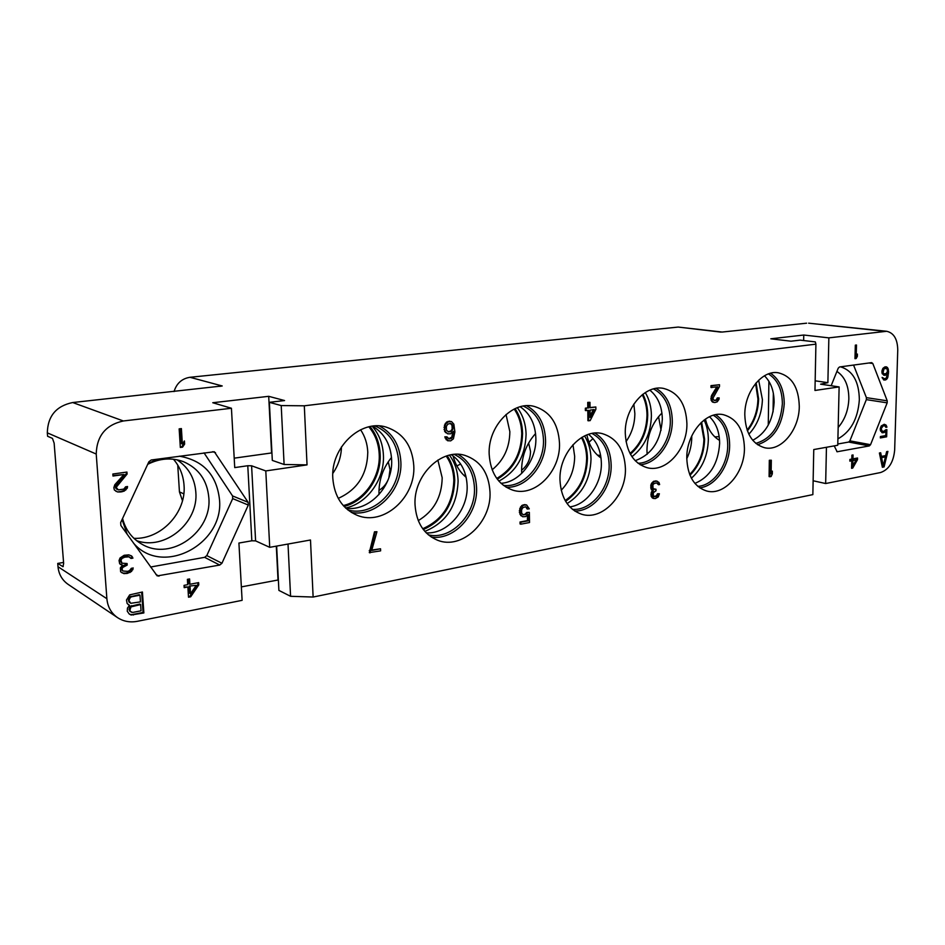 <?xml version="1.0" encoding="UTF-8"?>
<svg xmlns="http://www.w3.org/2000/svg" width="945" height="945" viewBox="0 0 945 945"><rect width="100%" height="100%" fill="white"/><g stroke="black" fill="none" stroke-linecap="round" stroke-linejoin="round"><path stroke-width="1.42" d="M174.045 391.573C176.597 383.339 181.912 378.579 189.969 377.291L222.217 385.962L72.694 402.535L123.37 420.974C105.816 424.848 96.768 435.869 96.225 454.037L106.879 598.717C107.647 606.879 111.203 613.187 117.57 617.652C123.441 621.456 130.032 622.684 137.344 621.314L242.109 600.335L238.92 543.044L251.831 540.788L247.779 465.731L234.726 467.598L231.43 408.252L212.767 402.735L268.711 396.321L271.581 452.95L234.206 458.16M241.365 586.892L278.362 579.946M813.137 480.769L825.658 483.533L880.516 472.547C888.784 469.712 893.486 462.235 894.655 450.127L897.75 350.016C897.537 339.149 893.852 332.912 886.67 331.282L828.859 337.861L803.758 335.026L770.813 338.806L791 341.204L800.143 340.129L815.334 341.913L815.913 344.157L814.968 390.462L839.125 386.918L837.754 445.249L813.763 449.56L812.854 494.613L313.126 597.039L290.576 596.295L278.893 590.401L276.649 546.08M884.638 331.293L808.625 323.178L886.67 331.282M806.617 323.19L721.98 332.073M189.969 377.291L678.215 327.064L722.275 332.061M268.711 396.321L284.563 400.55L269.372 402.334L281.22 405.57L304.314 405.807L815.913 344.157M123.37 420.974L231.43 408.252M836.916 371.432C844.854 376.701 848.834 385.855 848.846 398.896C848.35 410.26 844.795 419.793 838.18 427.459M840.566 366.825C852.78 370.594 859.04 381.567 859.348 399.723C857.966 418.694 850.819 431.735 837.908 438.858M837.79 444.008L848.669 442.059L849.886 440.854L866.341 399.629L866.4 397.644L853.571 365.065M831.151 385.737L838.227 368.184L839.503 366.967L871.621 362.632L872.802 363.494L868.916 362.986M834.199 445.886L837.152 451.757L869.317 445.922L848.669 442.059M872.802 363.494L887.225 400.822L887.166 402.842L870.546 444.693L869.317 445.922M825.658 483.533L826.45 447.28M839.125 386.918L820.603 384.178L827.879 382.678L815.169 380.811M828.859 337.861L827.879 382.678M882.37 467.255L884.071 466.924L887.898 451.403L886.634 451.639L885.666 455.608L881.413 456.411L880.669 452.761L879.393 453.009L882.37 467.255M855.319 345.149L854.977 358.675L856.135 358.521L857.351 356.359L857.41 354.068L856.194 356.218L856.489 345.008L855.319 345.149M882.228 373.736L884.603 375.354L887.615 373.523L886.186 378.201L884.496 378.732L882.122 377.398L883.717 379.961L885.394 379.996L887.284 378.602L888.583 371.999L888.135 368.704L886.705 366.943L884.851 366.92L882.949 368.314L881.933 370.972L882.228 373.736M885.571 429.857L884.059 431.215L882.217 431.263L881.189 428.687L883.114 425.876L884.957 425.829L885.831 427.329L886.942 427.14L886.079 425.085L884.272 424.293L881.272 425.923L880.268 428.581L880.563 431.003L882.913 432.798L885.902 431.168L885.772 435.586L880.409 436.543L880.362 437.937L886.646 436.803L886.871 429.621L885.571 429.857M852.721 468.094L857.493 459.683L857.528 458.006L852.957 458.868L853.051 454.958L851.906 455.171L851.811 459.093L849.898 459.447L849.85 461.136L851.764 460.77L851.575 468.318L852.721 468.094L851.587 467.858M313.126 597.039L310.492 539.997L269.727 547.332L265.793 470.929L307.031 464.881L284.102 464.491L272.314 460.416L269.372 402.334M304.314 405.807L307.031 464.881M490.006 492.014C491.636 522.065 461.81 550.203 437.594 540.245C423.832 534.421 416.32 522.644 415.044 504.913C413.237 475.37 441.646 447.788 464.964 455.395C480.462 460.758 488.813 472.961 490.006 492.014M559.499 443.299C560.645 471.319 535.024 497.554 512.722 490.136C498.298 484.962 490.443 472.961 489.167 454.143C487.833 426.561 512.344 400.786 533.783 406.291C549.754 410.981 558.318 423.313 559.499 443.299M625.425 468.696C626.275 495.652 602.107 521.167 581.435 514.174C568.146 509.331 560.987 497.92 559.972 479.965C558.944 453.316 582.274 428.191 602.237 433.601C616.79 438.055 624.515 449.761 625.425 468.696M686.909 423.667C687.428 449.076 666.178 473.02 647.089 467.692C633.528 463.369 626.251 451.864 625.271 433.164C624.574 408.027 645.163 384.391 663.603 388.419C678.297 392.364 686.058 404.106 686.909 423.667M744.436 448.202C744.743 472.772 724.472 496.137 706.647 490.998C694.162 486.899 687.535 475.937 686.791 458.124C686.318 433.731 706.069 410.638 723.338 414.678C736.781 418.47 743.809 429.644 744.436 448.202M799.281 406.35C799.352 429.703 781.22 451.757 764.682 447.753C752.125 444.067 745.499 433.07 744.802 414.749C744.577 391.561 762.308 369.719 778.337 372.791C791.745 376.181 798.726 387.367 799.281 406.35M413.792 465.755C415.847 497.259 383.694 526.306 357.352 515.379C342.527 509.06 334.353 496.68 332.805 478.241C330.561 447.457 360.777 419.072 386.032 427.057C403.042 432.786 412.292 445.686 413.792 465.755M771.321 460.227L769.324 460.274L769.088 476.599L771.085 476.552L772.313 473.894L772.348 471.13L771.12 473.776L771.321 460.227L770.128 460.439L769.891 476.776M772.348 471.13L771.155 471.815M376.937 531.751L374.492 531.811L369.318 552.612L380.611 550.864L380.54 548.785L371.692 550.451L376.937 531.751L375.165 532.07L369.991 552.884M380.54 548.785L371.81 550.037M452.773 432.148L451.804 437.098L448.627 438.799M446.914 436.838L444.811 436.85L447.434 440.642L450.67 440.878L453.399 438.823L454.888 431.948L453.848 424.187L451.545 421.576L448.745 421.541L445.993 423.584L445.189 425.368L444.752 429.621L445.367 431.629L447.67 433.802L450.481 433.826L453.482 431.322L453.045 435.952L451.71 438.232L449.218 439L446.914 436.838L445.52 437.039L448.154 440.831M451.545 421.576L446.642 421.978L444.481 425.191L444.658 431.44L447.67 433.802M716.818 386.918L711.573 395.447L711.112 400.267L712.813 402.216L714.881 402.535L717.231 401.826L718.956 399.392L719.18 397.904L717.326 397.916L716.239 399.889L714.373 400.526M715.176 400.408L713.404 399.818L712.991 398.058L719.488 386.552L719.499 384.721L710.994 385.643L710.983 387.474L717.775 386.788L711.928 396.746L711.904 400.408L713.605 402.346M657.366 481.253L653.893 481.182L650.951 484.679L650.963 488.742L652.546 490.29L651.188 492.758L651.188 496.444L652.995 498.31L655.346 498.582L658.275 496.916L659.397 493.774L656.019 496.609L653.314 496.019L653.314 492.699L656.019 490.727L656.019 489.25L653.089 488.683L652.865 485.033L653.763 483.757L656.243 482.942L657.814 483.391L658.5 484.738L659.622 484.537L658.948 482.446L656.468 481.052L653.763 481.915L652.18 483.675L651.731 488.943L653.314 490.49L651.743 495.215L653.775 498.511M659.397 493.774L657.496 493.774L656.373 495.83L653.869 496.515M656.019 489.25L653.609 489.156M656.763 483.013L658.5 484.738M587.814 410.449L587.908 420.69L590.141 420.631L595.87 409.315L595.846 406.988L590.023 407.531M595.846 406.988L590.023 407.791L589.975 402.334L587.743 402.381L587.79 407.85L585.357 408.181L585.368 410.52L588.581 410.343L588.676 420.844M527.381 515.368L527.475 520.577L520.034 521.994L520.069 523.943L520.801 524.191L529.519 522.526L529.342 512.367L526.814 512.462L524.794 514.411L522.809 514.612M525.822 506.886L527.015 508.894L529.283 508.835L526.648 504.996L523.813 505.114L521.262 507.158L520.069 512.509L521.427 515.805L522.727 516.738L525.562 516.608L528.101 514.564L528.208 520.813L520.766 522.231L520.801 524.191M526.648 504.996L524.617 504.606L521.805 505.516L519.785 508.646L519.892 514.139L522.727 516.738M803.758 335.026L803.652 340.543M290.576 596.295L288.012 544.036M278.007 579.769L276.306 546.139M219.736 565.051L221.933 563.267L248.299 505.055L248.145 502.327L214.314 451.745L151.235 459.991L148.885 461.762L120.665 522.573L120.865 525.455L157.213 575.918L219.736 565.051L204.628 557.337L206.79 555.601L232.694 498.606L232.541 495.924L204.037 452.856M129.536 605.343L127.48 608.013L127.256 611.238L129.252 614.026L131.107 615.018L143.864 612.951L142.423 592.007L129.689 594.866L126.465 600.028L127.162 603.536L129.536 605.343L128.26 604.694M179.16 428.865L180.33 447.446L182.562 447.15L184.629 444.091L184.429 440.949L182.361 443.996L181.405 428.581L179.16 428.865M127.079 474.071L126.937 472.063L112.845 474.024L112.987 476.032L123.96 474.508L114.806 484.726L113.825 487.703L114.392 490.053L117.7 492.002L121.633 491.837L124.327 491.034L127.28 488.187L127.551 486.533L125.614 486.805L123.807 489.097L118.338 489.888L116.176 487.36L127.079 474.071L126.169 472.169M120.039 557.987L119.046 560.55L119.649 563.633L122.507 565.122L120.358 567.886L120.629 571.819L123.889 573.627L127.398 573.391L131.544 571.453L133.233 567.98L131.32 568.323L129.536 570.626L127.634 571.359L122.921 571.016L122.011 569.185L122.673 567.484L127.197 565.086L127.091 563.515L121.976 563.22L120.984 560.208L122.035 558.436L124.681 557.172L128.957 556.829L131.012 558.46L132.938 558.129L131.627 555.979L128.815 554.869L124.161 555.27L120.039 557.987M190.689 596.791L198.769 584.884L198.627 582.616L189.91 584.27L189.579 578.942L187.382 579.356L187.712 584.683L184.051 585.368L184.192 587.66L187.854 586.963L188.504 597.216L190.689 596.791L189.839 596.307L197.918 584.412L197.812 582.77M117.57 617.652L68.158 584.388C62.146 580.171 58.755 574.276 57.999 566.716L57.739 563.421L63.563 562.429M57.739 563.421L62.972 566.681L63.646 563.48L54.137 443.11L52.471 438.397L47.593 436.259L47.321 432.857C47.734 416.083 56.192 405.984 72.694 402.535M182.479 500.732L179.444 491.92L177.743 465.046M388.879 477.745L390.037 469.594L388.265 461.762M378.957 490.372C383.115 487.88 386.21 484.253 388.241 479.493M418.269 520.612C433.838 511.28 441.811 496.999 442.189 477.78L437.866 460.073M446.205 456.092C450.989 462.991 453.529 471.035 453.836 480.214C452.974 503.779 442.603 519.951 422.722 528.727M447.198 455.773C451.911 462.766 454.415 470.87 454.722 480.072C453.883 503.933 443.418 520.435 423.336 529.566M378.98 494.601L378.969 494.105C378.709 480.343 382.89 468.141 391.502 457.474M449.442 455.171C454.876 462.459 457.758 471.106 458.101 481.088C457.073 506 445.981 522.762 424.825 531.373M768.261 425.108L768.899 381.296M758.658 380.197L762.402 399.546C761.906 413.473 757.394 425.026 748.842 434.204M719.558 440.382C712.53 436.247 707.817 429.148 705.419 419.072M647.136 454.321L646.959 450.021C647.325 435.043 652.322 422.71 661.925 413.048M704.096 420.029C706.943 425.935 708.348 432.574 708.325 439.921C707.758 455.915 702.111 468.673 691.386 478.205M645.281 392.565C649.309 399.286 651.353 407.059 651.412 415.894C650.822 433.483 644.336 447.079 631.945 456.671M601.032 457.994C593.826 452.986 589.101 445.296 586.869 434.924M521.723 473.398L521.605 470.645C521.675 456.187 526.33 443.831 535.567 433.578M584.565 435.917C588.735 442.614 590.885 450.387 591.015 459.223C590.282 479.245 582.309 494.034 567.094 503.567M517.317 407.697C522.892 415.127 525.822 424.01 526.082 434.357C525.326 456.234 516.254 471.827 498.877 481.111M466.145 477.308C459.766 472.098 455.419 464.964 453.08 455.915M372.188 426.242C379.146 434.216 382.89 443.926 383.422 455.372C384.662 479.174 367.381 503.543 345.598 507.997M773.057 411.925L773.341 393.203M372.625 426.183C384.379 433.318 390.71 444.504 391.632 459.742C393.238 485.99 369.566 511.599 345.917 508.292M764.446 375.791C770.884 382.158 774.109 391.029 774.12 402.44C772.927 420.82 765.793 433.436 752.728 440.276M709.471 416.721C716.145 423.077 719.535 431.983 719.629 443.418C718.247 463.652 710.002 476.989 694.894 483.415M649.841 390.155C657.921 396.746 662.079 406.421 662.327 419.178C660.898 440.807 651.837 454.628 635.17 460.676M588.522 434.334C596.744 440.949 601.02 450.564 601.363 463.215C601.87 483.911 586.869 504.902 569.8 506.874M520.199 406.775C530.086 413.591 535.307 424.045 535.862 438.126C536.63 460.262 519.785 482.363 500.968 483.297M451.462 454.769C461.266 461.668 466.487 471.968 467.125 485.683C468.307 510.028 447.587 534.327 426.219 532.874M375.047 425.959C389.576 432.255 397.455 444.221 398.684 461.857C400.526 490.455 372.578 517.435 347.76 509.887M351.375 512.438C376.464 517.34 402.594 490.089 400.869 461.892C399.818 445.142 392.683 433.164 379.465 425.982M768.439 373.913C777.558 379.595 782.2 389.564 782.365 403.81C780.511 425.545 771.652 438.74 755.799 443.37M757.559 444.717C773.542 439.437 782.436 425.817 784.244 403.834C784.114 389.541 779.554 379.335 770.565 373.251M713.345 415.245C722.689 420.986 727.473 430.932 727.721 445.107C727.886 465.401 713.369 485.671 697.812 486.356M699.702 487.821C715.471 486.297 729.776 465.661 729.646 445.13C729.434 431.003 724.78 420.868 715.684 414.701M653.491 388.915C664.264 394.715 669.875 405.322 670.324 420.761C670.678 442.154 654.861 463.227 638.005 463.251M640.178 464.775C657.2 463.711 672.627 442.319 672.297 420.785C671.907 405.499 666.508 394.703 656.09 388.371M592.007 433.46C602.898 439.378 608.615 449.938 609.159 465.141C609.808 488.246 591.133 511.044 572.41 509.331M574.761 511.056C593.696 511.481 611.781 488.352 611.167 465.176C610.694 450.245 605.272 439.555 594.889 433.082M523.341 406.09C535.957 412.055 542.666 423.348 543.481 439.945C544.426 464.444 523.825 488.199 503.425 485.387M506.177 487.254C526.743 488.435 546.434 464.408 545.548 439.98C544.852 423.821 538.555 412.41 526.66 405.736M454.356 454.415C466.865 460.617 473.575 471.779 474.461 487.904C475.855 514.612 451.013 540.445 428.38 534.858M431.357 537.091C454.297 540.623 477.886 514.493 476.575 487.951C475.808 472.441 469.641 461.243 458.077 454.332M756.13 382.879L758.599 398.92C758.233 411.264 754.512 421.907 747.424 430.861M755.598 383.516L757.937 399.014C757.595 410.992 753.992 421.352 747.141 430.081M714.81 436.862L719.192 436.649M701.603 422.131L704.592 439.153C704.167 453.683 699.3 465.72 689.992 475.264M701.001 422.698L703.907 439.26C703.482 453.435 698.745 465.176 689.685 474.496M691.728 435.964L691.752 437.417C691.669 444.871 690.015 451.934 686.791 458.608M658.547 416.662L661.075 430.223M642.907 394.23C646.073 400.456 647.679 407.437 647.727 415.174C647.278 431.452 641.513 444.469 630.421 454.214M642.246 394.75C645.364 400.845 646.947 407.685 646.994 415.28C646.545 431.227 640.899 443.949 630.02 453.47M633.835 404.07L634.851 413.556C634.756 424.01 631.815 433.365 626.027 441.61M597.417 455.1L600.654 455.514M588.995 442.248L592.999 438.563M582.191 437.169C585.569 443.429 587.317 450.481 587.424 458.337C586.857 477.13 579.592 491.459 565.63 501.322M581.447 437.618C584.801 443.772 586.538 450.718 586.644 458.467C586.077 476.918 578.931 490.951 565.181 500.566M572.977 444.705L574.666 456.352C574.501 469.724 570.024 481.029 561.212 490.254M528.645 442.992L530.511 451.403C530.369 459.364 527.393 465.649 521.593 470.232M515.049 408.642C519.833 415.765 522.349 424.057 522.573 433.519C521.971 454.297 513.56 469.523 497.318 479.209M514.186 409.055C518.994 416.06 521.51 424.258 521.746 433.649C521.132 454.12 512.804 469.051 496.751 478.442M506.036 414.501L509.851 431.664C509.65 447.611 503.744 460.321 492.144 469.783M463.534 474.981L465.755 475.678M456.872 465.92L460.64 464.019M370.027 426.608C376.311 434.381 379.701 443.642 380.173 454.403C381.367 477.508 365.089 501.24 344.051 506.449M368.857 426.856C375.283 434.523 378.732 443.748 379.228 454.545C380.422 477.39 364.097 500.803 343.248 505.563M360.577 429.774C365.006 436.318 367.404 443.819 367.782 452.242C367.251 474.402 357.399 489.782 338.239 498.369M332.829 473.362C338.357 465.365 341.239 456.541 341.464 446.879M173.467 459.235C179.81 466.606 183.33 475.3 184.039 485.317C186.437 512.45 161.264 539.607 133.93 538.343M136.564 540.635C164.985 550.982 198.804 522.526 195.816 492.061C194.658 477.981 188.362 467.22 176.939 459.778M147.692 464.326C159.811 458.219 171.766 457.356 183.554 461.715C198.804 468.46 207.227 480.414 208.821 497.602C212.294 531.527 171.246 561.401 142.317 544.426C132.241 538.792 125.65 530.145 122.566 518.486M179.408 456.175C203.246 460.439 216.594 474.815 219.464 499.314C224.414 543.966 162.54 577.265 133.469 543.068M127.185 534.279L122.082 519.537M150.586 567.012L204.628 557.337M147.987 463.688L157.106 459.199M281.22 405.57L284.102 464.491M247.779 465.731L251.594 465.79L265.793 470.929M251.831 540.788L255.599 540.883L269.727 547.332M143.864 612.951L143.061 612.443L141.655 592.149M133.339 615.03L132.548 614.51L143.061 612.443M131.107 615.018L130.315 614.498L132.548 614.51M129.063 613.825L130.315 614.498M131.355 612.254L129.087 609.761L130.186 606.371L139.825 604.056L140.628 604.564L141.053 610.801L132.713 612.443L130.41 611.533L129.878 610.269L130.977 606.879L140.628 604.564M130.729 603.3L128.449 600.807L129.524 596.968L139.175 594.688L139.978 595.185L140.439 601.882L130.729 603.3L128.355 599.461M130.41 611.533L129.619 611.013M129.878 610.269L129.087 609.761M129.819 609.383L129.016 608.864M130.162 607.954L129.37 607.434M130.977 606.879L130.186 606.371M132.276 606.182L131.473 605.674M129.241 601.315L128.449 600.807M129.146 599.969L130.315 597.476L131.615 596.779L139.978 595.185M129.5 598.539L128.709 598.043M130.315 597.476L129.524 596.968M131.615 596.779L130.812 596.271M129.784 602.579L128.993 602.071M182.361 443.996L181.511 443.678L180.578 428.687M184.629 444.091L183.767 443.784L183.661 442.071M182.562 447.15L181.712 446.831L183.767 443.784M180.294 447.02L181.712 446.831M116.849 485.647L116.058 485.269L126.276 473.717M116.176 487.36L115.385 486.994L116.058 485.269M116.235 488.163L115.385 486.994M117.109 489.25L115.444 487.785M118.338 489.888L116.318 488.884M127.28 488.187L126.476 487.809L126.665 486.651M125.827 490.006L125.035 489.628L126.476 487.809M124.327 491.034L123.535 490.656L125.035 489.628M121.633 491.837L120.842 491.459L123.535 490.656M120.074 492.061L119.271 491.683L120.842 491.459M117.7 492.002L119.271 491.683M115.857 491.258L116.908 491.624M123.96 474.508L112.951 475.571M132.477 557.018L130.906 555.636M132.938 558.129L131.674 556.57M130.694 557.928L132.135 557.68M129.749 557.089L128.957 556.829M126.996 556.77L126.205 556.321L128.154 556.381M124.681 557.172L123.889 556.723L126.205 556.321M122.779 557.904L121.988 557.456L123.889 556.723M122.035 558.436L121.243 557.975L121.988 557.456M121.314 559.357L120.523 558.897L121.243 557.975M120.984 560.208L120.192 559.747L120.523 558.897M121.09 561.791L120.192 559.747M121.976 563.22L120.298 561.33M127.197 565.086L126.335 563.657M125.65 565.358L124.858 564.897L126.406 564.626M123.393 566.563L122.602 566.09L124.858 564.897M122.673 567.484L121.881 567.012L122.602 566.09M122.011 569.185L121.22 568.725L121.881 567.012M122.07 569.977L121.22 568.725M122.921 571.016L121.279 569.504M132.962 569.622L132.335 568.146M131.544 571.453L130.741 570.981L132.17 569.15M130.056 572.516L129.264 572.044L130.741 570.981M127.398 573.391L126.595 572.918L129.264 572.044M126.618 573.532L125.827 573.06L126.595 572.918M123.889 573.627L123.098 573.142L125.827 573.06M121.81 572.741L123.098 573.142M122.507 565.122L120.228 564.319M198.769 584.884L197.918 584.412M188.457 596.567L189.839 596.307M187.854 586.963L184.157 587.022M189.91 584.27L189.059 583.797L188.764 579.096M189.201 586.065L196.229 585.368L190.5 593.755L189.65 593.271L189.201 586.065L196.229 585.368M190.5 593.755L190.051 586.55M769.324 460.274L770.128 460.439M369.247 550.522L369.92 550.793M374.492 531.811L375.165 532.07M452.903 431.995L453.505 432.148M445.532 432.574L446.241 432.751M444.658 431.44L445.367 431.629M444.032 429.443L444.752 429.621M443.985 427.353L444.693 427.53M444.481 425.191L445.189 425.368M445.272 423.419L445.993 423.584M446.642 421.978L447.351 422.143M448.024 421.364L448.745 421.541M449.418 421.175L450.139 421.352M446.005 439.59L446.713 439.779M445.119 438.055L445.839 438.244M444.811 436.85L445.52 437.039M450.174 438.574L450.895 438.763M451.001 438.043L451.71 438.232M451.804 437.098L452.525 437.275M452.336 435.775L453.045 435.952M452.572 434.487L453.293 434.676M446.453 430.223L446.347 426.467L447.694 424.187L450.47 423.395L452.183 424.411L453.116 428.038L451.521 431.18L448.745 431.983L446.453 430.223M450.316 423.419L452.053 425.404L452.159 429.136L450.812 430.991L448.178 431.782M450.6 423.525L451.32 423.691M451.462 424.234L452.183 424.411M452.053 425.404L452.773 425.581M452.36 426.608L453.08 426.786M452.395 427.861L453.116 428.038M452.159 429.136L452.868 429.325M451.615 430.046L452.336 430.223M450.812 430.991L451.521 431.18M449.985 431.534L450.694 431.711M716.239 399.889L717.042 400.03L715.967 400.55M716.889 399.073L717.68 399.203L717.042 400.03M717.326 397.916L718.117 398.058L717.68 399.203M719.18 397.904L718.117 398.058M711.951 401.601L712.754 401.743M711.112 400.267L711.904 400.408M710.9 398.837L711.703 398.967M710.912 398.105L711.703 398.235M711.136 396.605L711.928 396.746M711.573 395.447L712.365 395.589M710.994 385.643L711.786 385.773L711.774 387.604M719.499 384.721L711.786 385.773M651.412 483.486L652.18 483.675M650.951 484.679L651.731 484.868M652.085 482.623L652.853 482.812M652.983 481.714L653.763 481.915M653.893 481.182L654.661 481.383M655.7 480.863L656.468 481.052M657.496 483.852L658.275 484.041M657.047 483.19L657.814 483.391M654.342 489.215L655.121 489.415M654.353 496.574L655.121 496.786M655.251 496.408L656.019 496.609M656.373 495.83L657.141 496.03M657.047 494.967L657.826 495.168M657.496 493.774L658.275 493.987M652.097 497.743L652.865 497.944M651.188 496.444L651.967 496.645M650.963 495.003L651.743 495.215M650.963 494.27L651.743 494.471M651.188 492.758L651.967 492.959M651.637 491.565L652.416 491.766M652.546 490.29L653.314 490.49M651.412 489.758L652.18 489.959M650.963 488.742L651.731 488.943M650.727 487.301L651.507 487.502M650.727 485.824L651.507 486.025M585.357 408.181L586.113 408.334L586.136 410.673M587.79 407.85L586.113 408.334M587.743 402.381L588.511 402.535L588.558 408.004M589.975 402.334L588.511 402.535M594.169 409.551L590.105 417.525L590.046 410.13L594.169 409.551M593.271 409.681L590.093 415.894M526.814 512.462L527.558 512.698L526.554 514.056L522.951 514.73L521.628 513.005L521.581 509.863L522.833 507.654L525.396 506.792L527.204 507.642L527.747 509.119M525.81 513.832L526.554 514.056M529.342 512.367L527.558 512.698M520.034 521.994L520.766 522.231M527.475 520.577L528.208 520.813M520.695 515.568L521.427 515.805M519.892 514.139L520.624 514.375M519.337 512.273L520.069 512.509M519.313 510.702L520.045 510.926M519.785 508.646L520.518 508.871M520.53 506.933L521.262 507.158M521.805 505.516L522.538 505.74M523.081 504.89L523.813 505.114M524.617 504.606L525.361 504.831M526.471 507.418L527.204 507.642M523.258 514.694L523.991 514.93M524.794 514.411L525.526 514.647M882.276 466.806L883.102 465.79M884.071 466.924L882.878 466.688M881.413 456.411L880.232 456.187L879.571 452.974M885.3 456.884L885.619 455.62M883.256 465.826L882.075 465.59L880.409 457.415L885.418 456.907L883.256 465.826L881.591 457.64L880.409 457.415M881.591 457.64L885.418 456.907M854.989 358.285L856.146 356.218L855.048 356.076M857.351 356.359L856.205 356.218M856.135 358.521L854.989 358.379M886.705 366.943L885.654 366.814M887.603 367.664L885.548 366.825M888.135 368.704L886.398 367.51M888.454 370.062L887.414 369.92M887.012 368.857L887.497 371.314L886.327 373.429L884.449 373.984L882.996 372.791L884.047 368.715L886.93 368.55M888.583 371.999L887.379 371.787M888.524 373.96L887.603 373.83M887.331 373.488L887.39 371.834M888.288 375.945L887.355 375.815M887.875 377.398L886.882 377.268M887.284 378.602L886.209 378.165M886.327 379.571L885.122 379.406L886.079 378.437M885.394 379.996L884.189 379.831L885.122 379.406M883.41 378.047L882.217 377.882L882.748 378.366L883.953 378.532M884.496 378.732L882.748 378.366M887.615 373.523L886.41 373.369L885.264 374.645L886.469 374.811M885.524 375.224L884.331 375.059L885.264 374.645M883.61 375.165L884.331 375.059M884.449 373.984L882.039 372.968M882.795 368.621L885.926 368.172M882.996 372.791L881.957 372.649M882.843 371.976L881.909 371.846M882.866 371.125L881.933 371.007M883.079 370.251L882.181 370.133M883.469 369.353L882.488 369.235M884.047 368.715L882.854 368.562M884.614 368.361L883.421 368.196M883.906 373.783L882.701 373.618M883.362 373.299L882.157 373.133M886.646 436.803L885.465 436.59L885.489 435.633M885.63 431.121L885.666 429.833M880.374 437.5L885.465 436.59M885.902 431.168L884.709 430.955L883.764 431.948L884.957 432.16M884.024 432.597L882.831 432.397L883.764 431.948M882.913 432.798L881.909 432.621M881.839 432.574L882.831 432.397M886.079 425.085L884.142 424.317M886.599 426.101L884.898 424.884M886.942 427.14L885.748 426.939L885.418 425.888M884.225 425.687L883.114 425.876M882.37 426.278L881.189 426.077L881.921 425.675M881.791 426.927L880.858 426.774M881.401 427.825L880.527 427.672M881.189 428.687L880.279 428.534M881.177 429.243L880.256 429.089M881.331 430.046L880.279 429.857M881.685 430.814L880.433 430.483M882.217 431.263L880.492 430.601M882.949 431.416L881.035 431.062M851.587 467.763L852.685 465.838M856.04 459.908L856.335 458.231M857.493 459.683L856.3 459.447M852.91 460.546L856.158 459.931L852.78 465.861L852.91 460.546L849.862 460.664M852.957 458.868L851.823 458.644M851.728 460.309L856.158 459.931M852.78 465.861L851.646 465.625M678.215 327.064L721.035 332.12M837.518 451.757L836.809 451.615M870.546 444.693L849.886 440.854M887.166 402.842L866.341 399.629M887.225 400.822L866.4 397.644M106.879 598.717L57.999 566.716M222.217 385.962L219.842 386.387M179.444 491.92L183.802 493.822M47.321 432.857L96.225 454.037M62.618 566.587L63.256 566.48M215.531 452.714L212.684 451.686M158.961 576.19L155.901 574.442M221.933 563.267L206.79 555.601M248.299 505.055L232.694 498.606M248.145 502.327L232.541 495.924M255.599 540.883L251.594 465.79"/></g></svg>
